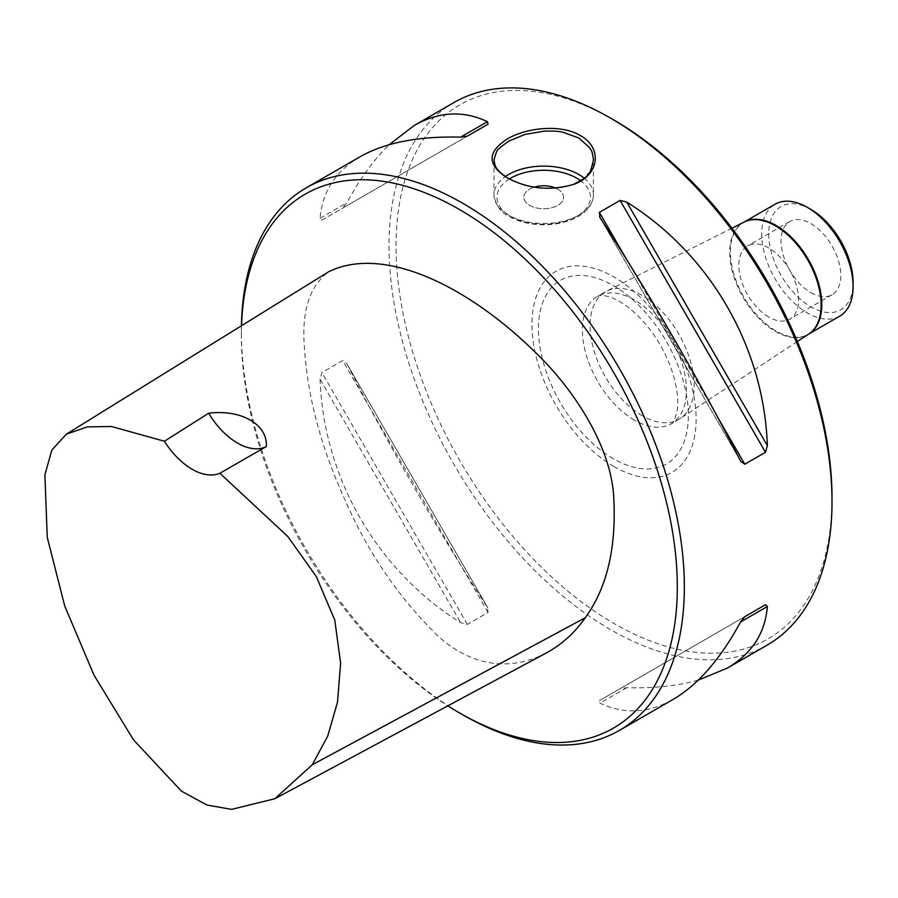 <?xml version="1.0" encoding="UTF-8"?>
<svg xmlns="http://www.w3.org/2000/svg" width="898" height="898" viewBox="0 0 898 898"><rect width="100%" height="100%" fill="white"/><g stroke="black" fill="none" stroke-linecap="round" stroke-linejoin="round"><path stroke-width="0.67" stroke-dasharray="4.49 3.37" d="M810.916 292.658A42.262 24.403 -120 0 0 832.042 294.757A42.262 24.403 -120 0 0 832.042 245.951A42.262 24.403 -120 0 0 789.78 221.548A42.262 24.403 -120 0 0 783.303 255.414A42.262 24.403 -120 0 0 810.916 292.658M768.722 317.016A42.262 24.403 60 0 1 741.108 279.772A42.262 24.403 60 0 1 747.596 245.906A42.262 24.403 60 0 1 789.858 270.309A42.262 24.403 60 0 1 789.858 319.104A42.262 24.403 60 0 1 768.722 317.016M810.916 209.436A59.661 34.45 -120 0 0 768.722 233.794A59.661 34.45 -120 0 0 810.916 306.869A59.661 34.45 -120 0 0 853.1 282.511M241.528 325.716A308.261 177.972 -120 0 0 241.36 335.28A308.261 177.972 -120 0 0 447.833 705.839M546.725 652.734C518.864 667.45 479.442 672.366 439.189 637.12C399.386 598.843 367.776 552.607 344.338 498.435C320.294 445.228 306.925 393.896 304.231 344.428C301.896 309.933 310.068 285.699 328.735 271.724M360.098 156.735C335.571 171.136 322.225 191.656 320.07 218.304L321.933 220.1L467.353 136.148M321.933 220.1L488.052 124.193L342.643 208.145L346.864 202.836C359.817 178.893 373.905 159.518 389.16 144.713M320.07 379.225C323.482 477.635 377.115 570.544 460.64 622.696L467.353 624.413L488.052 612.458L487.434 607.228C439.919 534.276 386.286 441.367 346.864 363.757L487.839 607.879L346.864 363.757L342.643 360.603L321.933 372.547L320.07 379.225L460.64 622.696M698.274 680.123C677.822 685.915 653.991 688.44 626.793 687.677L620.08 688.687L744.756 616.702L599.37 700.642L599.999 703.145C624.155 714.606 648.603 713.315 673.332 699.273M744.756 616.702L599.37 700.642M453.894 102.574A313.234 180.846 -120 0 0 405.885 353.576A313.234 180.846 -120 0 0 610.517 629.61A313.234 180.846 -120 0 0 767.128 645.123M241.416 325.783A313.234 180.846 -120 0 0 241.36 331.227A313.234 180.846 -120 0 0 462.852 714.853M507.875 178.174L522.288 184.539C522.917 184.315 523.759 186.38 543.559 188.591L559.162 188.142L573.822 184.326M557.781 189.141A19.891 11.483 180 0 1 563.607 197.257A19.891 11.483 180 0 1 543.717 208.74A19.891 11.483 180 0 1 523.826 197.257A19.891 11.483 180 0 1 534.299 187.143A19.891 11.483 0 0 0 523.826 197.268A19.891 11.483 0 0 0 529.652 205.384A19.891 11.483 0 0 0 551.327 207.876A19.891 11.483 0 0 0 563.607 197.268A19.891 11.483 0 0 0 557.781 189.141A19.891 11.483 0 0 0 555.929 188.198A19.891 11.483 180 0 1 557.781 189.141M642.16 415.662A73.591 42.487 60 0 1 594.083 350.815A73.591 42.487 60 0 1 605.364 291.85A73.591 42.487 60 0 1 606.621 291.176A73.591 42.487 60 0 1 678.944 334.337A73.591 42.487 60 0 1 680.156 418.558A73.591 42.487 60 0 1 678.944 419.31A73.591 42.487 60 0 1 642.16 415.662M839.709 316.163A64.634 37.323 60 0 1 807.392 312.953A64.634 37.323 60 0 1 765.175 255.997A64.634 37.323 60 0 1 775.075 204.205M614.03 466.601A116.089 67.024 60 0 1 542.942 283.386A116.089 67.024 60 0 1 685.118 365.475A116.089 67.024 60 0 1 614.03 466.601M832.008 497.672A308.261 177.972 60 0 1 614.03 623.515A308.261 177.972 60 0 1 396.052 245.973A308.261 177.972 60 0 1 614.03 120.119M740.569 461.078L599.999 217.608M717.85 417.581L626.31 259.017M320.07 218.304L346.864 202.836M467.353 624.413L321.933 372.547M488.052 612.458L342.643 360.603M626.793 687.677L599.999 703.145M584.16 178.13A49.716 28.702 180 0 1 593.432 194.821A49.716 28.702 180 0 1 562.743 221.335A49.716 28.702 180 0 1 508.56 215.116A49.716 28.702 180 0 1 494.001 194.821A49.716 28.702 180 0 1 505.338 176.569M509.346 178.971A46.741 26.985 0 0 0 510.67 216.339A46.741 26.985 0 0 0 574.619 217.496A46.741 26.985 0 0 0 580.658 180.722M808.615 334.112L808.817 333.977A64.656 37.334 60 0 1 775.423 331.441A64.656 37.334 60 0 1 732.891 273.475A64.656 37.334 60 0 1 744.195 222.053L743.769 222.277A64.634 37.323 60 0 1 744.004 222.143L743.769 222.277A64.634 37.323 60 0 0 733.857 274.07A64.634 37.323 60 0 0 776.085 331.036A64.634 37.323 60 0 0 808.402 334.236A64.634 37.323 60 0 0 808.638 334.101M634.426 420.129A73.591 42.487 60 0 1 586.349 355.282A73.591 42.487 60 0 1 597.63 296.318A73.591 42.487 60 0 1 671.21 338.804A73.591 42.487 60 0 1 671.21 423.777A73.591 42.487 60 0 1 634.426 420.129M613.413 458.743A106.02 61.21 60 0 1 548.487 291.412A106.02 61.21 60 0 1 678.327 366.384A106.02 61.21 60 0 1 613.413 458.743M789.78 221.548L747.596 245.906M832.042 294.757L789.858 319.104M599.595 216.957L740.929 461.752M241.36 335.28L241.36 331.227M494.001 159.911L494.001 194.821C495.741 205.406 500.803 212.635 509.177 216.485C518.954 221.952 530.561 224.725 543.986 224.781C556.412 224.668 567.3 222.188 576.684 217.35C587.516 211.468 593.107 203.958 593.432 194.821L593.432 159.923M508.56 178.579L507.157 177.77M731.949 228.204L606.621 291.176M797.357 341.509L680.156 418.558M605.364 291.85L597.63 296.318L600.234 295.554L605.622 295.88L611.594 297.62C620.058 300.729 629.408 307.363 639.623 317.533C655.731 334.516 667.124 354.239 673.803 376.689C677.519 390.585 678.607 401.978 677.092 410.88C674.892 419.703 672.928 423.991 671.21 423.777L678.944 419.31"/><path stroke-width="1.35" d="M853.1 286.574L853.1 282.511A59.661 34.45 -120 0 0 810.916 209.436L807.392 207.404A64.634 37.323 60 0 1 853.1 286.574A64.634 37.323 60 0 1 839.709 316.163L808.615 334.112M447.833 705.839A308.261 177.972 -120 0 0 459.338 712.821A308.261 177.972 -120 0 0 677.317 586.978A308.261 177.972 -120 0 0 459.338 209.436A308.261 177.972 -120 0 0 241.528 325.716M66.351 434.161L328.735 271.724C384.108 244.436 470.204 286.844 538.778 355.754C576.437 392.886 612.357 449.595 613.862 499.748C616.163 549.149 606.621 588.482 585.238 617.745C574.843 632.686 562.002 644.349 546.725 652.734L274.878 798.726L312.235 764.782L327.669 736.237L337.491 702.169L340.611 663.083L334.786 620.114L316.365 576.684L287.921 536.622L219.875 473.257L266.347 446.553C267.851 424.799 241.674 409.106 208.65 413.237L164.413 441.232L111.408 426.483L87.229 426.909L66.351 434.161L51.882 450.021L44.9 474.75L47.246 537.307L64.757 606.094L94.009 675.161L133.443 739.784L181.418 791.127L206.91 805.012L231.572 809.379L274.878 798.726M219.875 473.257A59.661 34.45 60 0 1 164.413 441.232M208.65 413.237A59.661 34.45 -120 0 0 266.347 446.553M599.999 217.608L599.37 212.366L620.08 200.411L626.793 202.14C710.318 254.291 763.951 347.2 767.363 445.61L765.489 452.278L744.79 464.232L740.569 461.078C701.147 383.457 647.503 290.548 599.999 217.608L599.595 216.957M740.929 461.752L740.569 461.078M389.16 144.713L414.09 125.563C438.83 111.52 463.278 110.218 487.434 121.679L488.052 124.193L467.353 136.148L460.64 137.147C418.524 136.058 385.006 142.591 360.098 156.735L306.24 187.828A313.234 180.846 -120 0 0 241.416 325.783M459.338 712.821L462.852 714.853A313.234 180.846 -120 0 0 619.474 730.377L673.332 699.273C698.038 684.77 720.443 659.009 740.569 621.988L744.79 616.679L765.489 604.724L744.756 616.702L765.489 604.724L767.363 606.52C765.208 633.169 751.862 653.699 727.324 668.101L698.274 680.123M727.324 668.101L767.128 645.123A313.234 180.846 -120 0 0 832.008 501.724A313.234 180.846 -120 0 0 610.517 118.098L610.517 118.098A313.234 180.846 -120 0 0 453.894 102.574L414.09 125.563M580.276 135.553C602.726 147.687 599.471 175.278 573.788 184.326C550.294 191.195 528.08 189.007 507.157 177.77C487.109 164.862 487.12 151.953 507.168 139.067C526.239 127.55 561.205 123.902 580.276 135.553M619.474 730.377A313.234 180.846 -120 0 0 667.483 479.375A313.234 180.846 -120 0 0 462.852 203.341A313.234 180.846 -120 0 0 306.24 187.828M573.351 184.494C582.813 179.533 587.539 176.311 587.516 174.841C588.403 171.462 589.414 178.354 593.432 159.934C592.725 154.041 591.894 150.696 590.918 149.921L589.616 147.721L578.873 137.989L562.822 132.253C558.769 131.231 552.45 130.872 543.862 131.187L524.802 134.487L508.56 141.222L499.917 147.665C499.03 150.426 498.02 145.038 494.001 159.878C494.697 164.603 495.539 167.297 496.515 167.96L497.166 168.925C496.538 167.746 497.683 171.496 507.875 178.174M534.299 187.143A19.891 11.483 180 0 1 555.941 188.198A19.891 11.483 0 0 0 534.321 187.143M808.638 334.101A64.634 37.323 60 0 0 808.402 259.601A64.634 37.323 60 0 0 744.004 222.143L775.075 204.205A64.634 37.323 60 0 1 807.392 207.404M610.517 118.098L614.03 120.119A308.261 177.972 60 0 1 832.008 497.672L832.008 501.724M585.238 617.745L312.235 764.782M744.79 464.232L717.85 417.581M626.31 259.017L599.37 212.366M765.489 452.278L620.08 200.411M767.363 445.61L626.793 202.14M460.64 137.147L487.434 121.679M767.363 606.52L740.569 621.988M505.338 176.569A49.716 28.702 180 0 1 584.16 178.13M580.658 180.722A46.741 26.985 0 0 0 509.346 178.971M731.949 228.204L744.195 222.053A64.656 37.334 60 0 1 807.751 259.971A64.656 37.334 60 0 1 808.817 333.977L797.357 341.509"/></g></svg>
